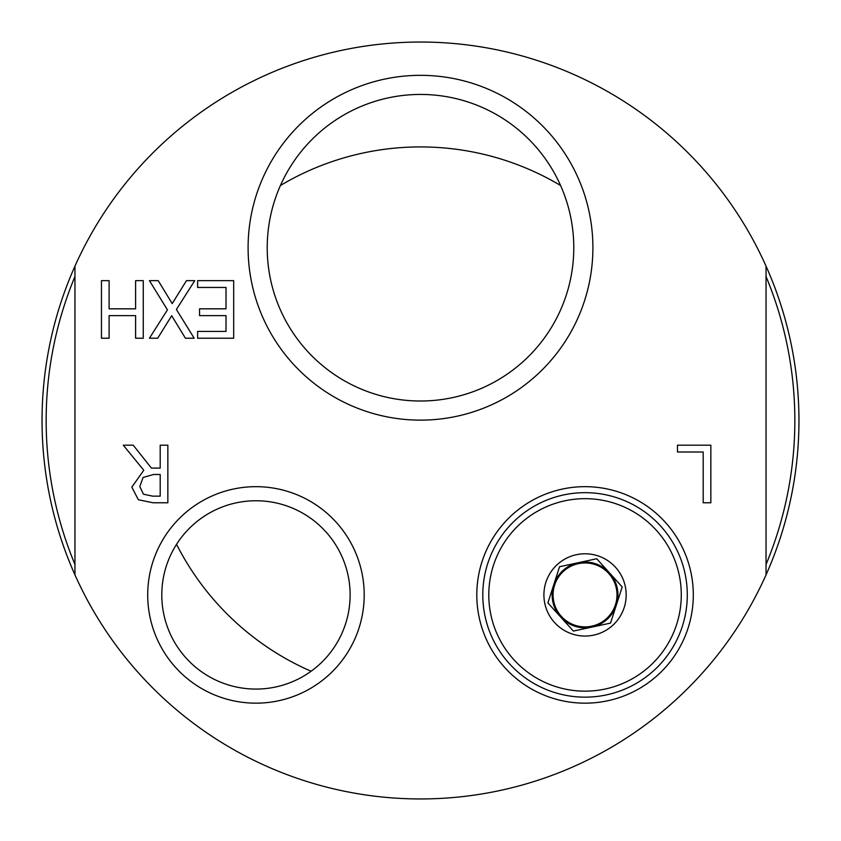 <?xml version="1.0" encoding="UTF-8"?>
<svg xmlns="http://www.w3.org/2000/svg" width="841" height="841" viewBox="0 0 841 841"><rect width="100%" height="100%" fill="white"/><g stroke="black" fill="none" stroke-linecap="round" stroke-linejoin="round"><path stroke-width="1.26" d="M560.579 185.504A273.577 273.577 0 0 0 280.421 185.504M176.547 544.327A273.577 273.577 0 0 0 311.086 671.255M561.325 616.358A31.969 31.969 0 0 1 578.335 563.659A31.969 31.969 0 0 1 615.465 604.732A31.969 31.969 0 0 1 561.325 616.358M573.783 247.727A153.283 153.283 0 0 1 420.5 401.01A153.283 153.283 0 0 1 267.217 247.727A153.283 153.283 0 0 1 420.5 94.444A153.283 153.283 0 0 1 573.783 247.727M74.954 276.521A374.34 374.34 0 0 0 74.954 564.479M74.954 266.145A378.45 378.45 0 0 0 420.5 798.95A378.45 378.45 0 0 0 766.046 266.145A378.45 378.45 0 0 0 74.954 266.145L74.954 574.855M766.046 564.479A374.34 374.34 0 0 0 766.046 276.521M139.806 486.529L143.443 494.182L152.589 496.148L160.2 496.148L160.2 474.492L153.472 474.492L143.065 477.478L139.806 486.529M766.046 574.855L766.046 266.145M133.225 445.183L151.422 468.101L160.2 468.101L160.2 445.183L167.853 445.183L167.853 502.771L153.009 502.771L138.355 499.743L131.827 487.139L143.769 470.245L123.28 445.183L133.225 445.183M710.845 445.183L710.845 502.771L703.192 502.771L703.192 451.995L677.478 451.995L677.478 445.183L710.845 445.183M233.672 338.229L197.635 338.229L197.635 331.417L226.019 331.417L226.019 315.638L199.548 315.638L199.548 308.826L226.019 308.826L226.019 287.454L197.635 287.454L197.635 280.642L233.672 280.642L233.672 338.229M158.203 280.642L172.205 303.601L186.481 280.642L194.744 280.642L176.4 309.477L194.187 338.229L185.409 338.229L171.69 315.69L157.688 338.229L149.435 338.229L167.443 309.856L149.435 280.642L158.203 280.642M109.109 280.642L109.109 308.826L135.611 308.826L135.611 280.642L143.264 280.642L143.264 338.229L135.611 338.229L135.611 315.638L109.109 315.638L109.109 338.229L101.456 338.229L101.456 280.642L109.109 280.642M509.204 663.486A102.245 102.245 0 0 1 613.163 496.611A102.245 102.245 0 0 1 671.822 648.979A102.245 102.245 0 0 1 509.204 663.486M476.794 594.913A108.247 108.247 0 0 0 639.171 688.663A108.247 108.247 0 0 0 639.171 501.173A108.247 108.247 0 0 0 476.794 594.913M350.119 594.913A94.16 94.16 0 0 1 255.958 689.073A94.16 94.16 0 0 1 161.798 594.913A94.16 94.16 0 0 1 255.958 500.752A94.16 94.16 0 0 1 350.119 594.913M147.711 594.913A108.247 108.247 0 0 0 310.077 688.663A108.247 108.247 0 0 0 310.077 501.173A108.247 108.247 0 0 0 147.711 594.913M248.095 247.727A172.405 172.405 0 0 0 506.702 397.036A172.405 172.405 0 0 0 506.702 98.429A172.405 172.405 0 0 0 248.095 247.727M616.358 605.026L622.193 586.944L596.711 558.75L559.559 566.729L547.89 602.892L573.373 631.076L610.524 623.107L616.358 605.026A32.904 32.904 0 0 1 560.632 616.989A32.904 32.904 0 0 1 578.135 562.745A32.904 32.904 0 0 1 616.358 605.026M513.651 659.46A96.242 96.242 0 0 1 564.837 500.815A96.242 96.242 0 0 1 676.637 624.464A96.242 96.242 0 0 1 513.651 659.46M554.534 622.508A41.135 41.135 0 0 1 557.457 564.406A41.135 41.135 0 0 1 615.559 567.328A41.135 41.135 0 0 1 612.626 625.431A41.135 41.135 0 0 1 554.534 622.508M560.632 616.989A32.904 32.904 0 0 0 591.948 627.092"/></g></svg>
